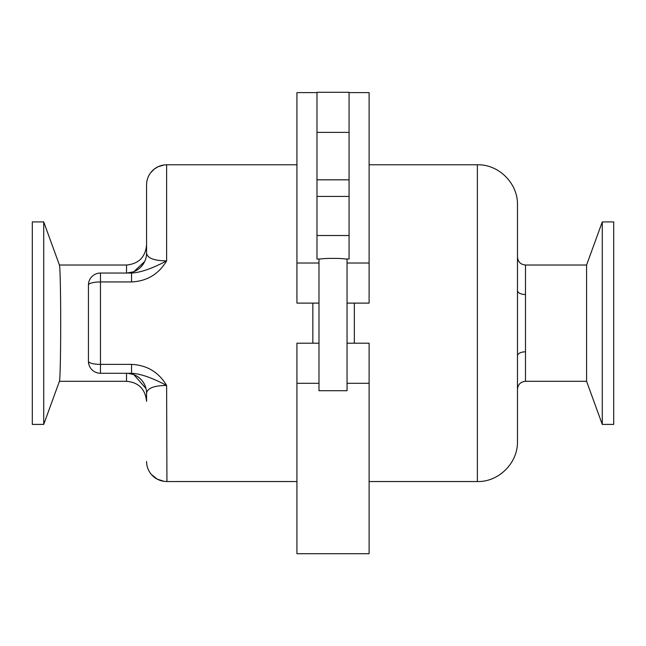<?xml version="1.0" encoding="UTF-8"?>
<svg xmlns="http://www.w3.org/2000/svg" width="646" height="646" viewBox="0 0 646 646"><rect width="100%" height="100%" fill="white"/><g stroke="black" fill="none" stroke-linecap="round" stroke-linejoin="round"><path stroke-width="0.97" d="M32.3 323.161L32.3 424.406L43.726 424.406L43.726 221.917L32.3 221.917L32.3 323.161M43.726 221.917L59.456 265.126C60.11 266.225 60.708 293.357 60.692 323.161C60.708 352.966 60.11 380.098 59.456 381.197L43.726 424.406M166.62 164.827L166.62 260.879C152.093 268.558 140.408 272.612 131.55 273.04L131.55 281.939C146.965 281.204 158.65 274.179 166.62 260.879C153.877 260.718 147.191 258.093 146.577 252.99L146.577 184.869A20.05 20.042 0 0 1 166.62 164.827L166.926 164.778A20.05 19.743 -90.1 0 0 166.91 164.778L164.318 164.932L158.117 166.716L154.346 169.018L150.663 172.74M312.842 303.111L312.842 343.212M151.301 474.374L157.261 479.171L164.294 481.383L166.91 481.545A20.05 19.743 -89.9 0 0 166.926 481.545L166.62 385.444C158.65 372.136 146.957 365.119 131.55 364.384L131.55 373.283C140.408 373.703 152.101 377.765 166.62 385.444C153.877 385.597 147.191 388.23 146.577 393.333L146.577 401.352C145.277 389.062 138.591 382.375 126.527 381.301L126.527 373.283A20.05 20.05 -90 0 1 146.577 393.333M318.987 303.111L296.934 303.111L296.934 263.019L318.987 263.019L318.987 343.212L296.934 343.212L296.934 383.304L318.987 383.304L318.987 343.212M349.066 259.006L349.066 235.515L316.984 235.515L316.984 259.006L320.473 259.006C324.898 258.166 341.145 258.166 345.578 259.006L349.066 259.006L347.055 259.006L347.055 263.019L369.108 263.019L369.108 303.111L347.055 303.111L347.055 390.717L318.987 390.717L318.987 383.304M347.055 263.019L347.055 303.111M316.984 92.604L296.934 92.604L296.934 263.019M369.108 263.019L369.108 92.604L349.066 92.604M354.347 303.111L354.347 343.212M347.055 383.304L369.108 383.304L369.108 343.212L347.055 343.212M369.108 383.304L369.108 553.719L296.934 553.719L296.934 383.304M517.47 213.996L517.47 432.327M517.47 290.555L517.47 204.879C518.019 183.448 498.793 164.229 477.37 164.778L477.37 481.545C498.793 482.094 518.019 462.875 517.47 441.444L517.47 355.768A8.018 3.949 0 0 1 525.489 351.812L525.489 265.022C520.619 264.545 517.947 261.872 517.47 257.003L517.47 290.555A8.018 3.949 180 0 0 525.489 294.511M525.489 351.812L525.489 381.301C520.619 381.778 517.947 384.451 517.47 389.32L517.47 355.768M525.489 381.301L586.584 381.301L586.584 265.022L602.274 221.917L602.274 424.406L613.7 424.406L613.7 221.917L602.274 221.917M166.62 481.488A20.05 20.042 180 0 1 146.577 461.446M88.437 361.251A12.032 12.032 0 0 0 100.461 373.283L100.461 364.384A12.032 3.133 180 0 1 88.437 361.251L88.437 285.072A12.032 3.133 -0 0 1 100.461 281.939L100.461 273.04A12.032 12.032 0 0 0 88.437 285.072M100.461 373.283L131.55 373.283M131.55 273.04L100.461 273.04M146.577 252.99A20.05 20.05 -90 0 1 126.527 273.04L126.527 265.022C138.704 263.834 145.382 257.148 146.577 244.971L146.577 184.869M144.68 261.501L133.9 271.635M133.883 374.68L145.996 388.545M318.987 263.019L318.987 259.006L316.984 259.006M316.984 235.515L316.984 196.432L349.066 196.432L349.066 179.822L316.984 179.822L316.984 196.432M316.984 179.822L316.984 132.382L349.066 132.382L349.066 92.281L316.984 92.281L316.984 132.382M349.066 196.432L349.066 235.515M349.066 132.382L349.066 179.822M131.55 364.384L100.461 364.384L100.461 281.939L131.55 281.939M59.416 381.301L126.527 381.301M59.416 265.022L126.527 265.022M296.934 164.778L166.91 164.778M166.91 481.545L296.934 481.545M369.108 481.545L477.37 481.545M369.108 164.778L477.37 164.778M525.489 265.022L586.584 265.022M586.584 381.301L602.274 424.406M133.326 271.837L126.899 273.04L132.075 273.032M131.986 273.04L126.527 273.04M127.746 373.283L133.326 374.486"/></g></svg>
